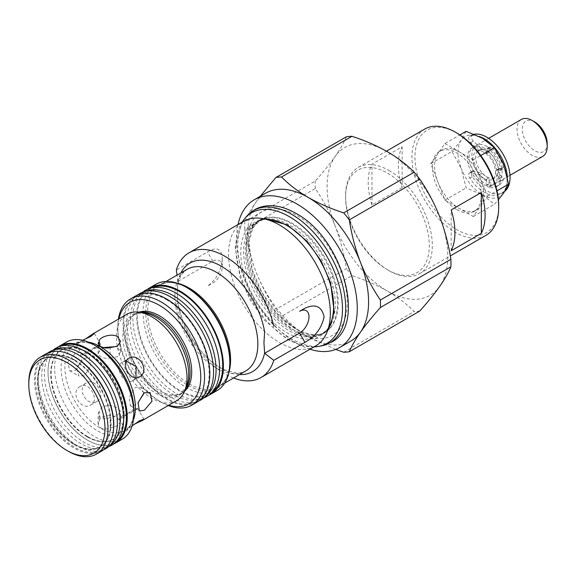 <?xml version="1.0" encoding="UTF-8"?>
<svg xmlns="http://www.w3.org/2000/svg" width="576" height="576" viewBox="0 0 576 576"><rect width="100%" height="100%" fill="white"/><g stroke="black" fill="none" stroke-linecap="round" stroke-linejoin="round"><path stroke-width="0.43" stroke-dasharray="2.88 2.16" d="M291.449 329.99A65.11 37.591 60 0 1 251.489 280.159A65.11 37.591 60 0 1 251.762 226.973A65.11 37.591 60 0 1 267.646 217.577A65.11 37.591 60 0 1 291.449 223.668A65.11 37.591 60 0 1 331.546 273.852A65.11 37.591 60 0 1 330.854 327.067A65.11 37.591 60 0 1 314.777 336.125A65.11 37.591 60 0 1 291.449 329.99M507.37 177.242A32.796 18.936 60 0 1 500.623 193.932A32.796 18.936 60 0 1 484.222 192.312A32.796 18.936 60 0 1 469.786 178.157A4.198 2.426 60 0 1 469.534 172.901A4.198 2.426 60 0 1 470.743 172.757L479.441 174.607A15.998 9.238 -120 0 0 486.187 179.532L488.83 178.006L489.586 183.434A2.102 1.21 -120 0 0 491.443 185.861A24.401 14.09 -120 0 0 499.061 185.134A24.401 14.09 -120 0 0 503.28 179.611A2.102 1.21 -120 0 0 502.186 176.774L500.623 175.471A4.421 2.549 60 0 1 498.298 171.619A4.421 2.549 60 0 1 499.09 168.516A4.421 2.549 60 0 1 500.623 168.43L502.186 168.934A2.102 1.21 -120 0 0 502.913 168.89A2.102 1.21 -120 0 0 503.28 167.357A24.401 14.09 -120 0 0 491.443 147.449A2.102 1.21 -120 0 0 491.047 147.154A2.102 1.21 -120 0 0 490.003 147.053A2.102 1.21 -120 0 0 489.586 147.73L488.83 152.273A15.998 9.238 -120 0 0 486.864 150.941A15.998 9.238 -120 0 0 482.083 149.407L473.386 141.214A4.198 2.426 60 0 1 472.176 134.827A4.198 2.426 60 0 1 472.428 134.712A32.796 18.936 60 0 1 474.242 134.251M504.785 191.354A32.796 18.936 60 0 1 503.258 192.413A32.796 18.936 60 0 1 486.864 190.786A32.796 18.936 60 0 1 472.428 176.63A4.198 2.426 60 0 1 472.176 171.382A4.198 2.426 60 0 1 473.386 171.23L482.083 173.088A15.998 9.238 -120 0 0 488.83 178.006M486.187 179.532L486.95 184.954A2.102 1.21 -120 0 0 488.808 187.38A24.401 14.09 -120 0 0 496.418 186.66A24.401 14.09 -120 0 0 500.638 181.13A2.102 1.21 -120 0 0 499.55 178.301L497.981 176.998A4.421 2.549 60 0 1 495.662 173.146A4.421 2.549 60 0 1 496.447 170.035A4.421 2.549 60 0 1 497.981 169.956L499.55 170.453A2.102 1.21 -120 0 0 500.278 170.417A2.102 1.21 -120 0 0 500.638 168.883A24.401 14.09 -120 0 0 488.808 148.968A2.102 1.21 -120 0 0 488.412 148.68A2.102 1.21 -120 0 0 487.361 148.579A2.102 1.21 -120 0 0 486.95 149.256L486.187 153.799A15.998 9.238 -120 0 0 484.222 152.467A15.998 9.238 -120 0 0 479.441 150.934L470.743 142.74A4.198 2.426 60 0 1 469.534 136.346A4.198 2.426 60 0 1 469.786 136.238A32.796 18.936 60 0 1 479.196 136.483M486.187 153.799L488.83 152.273M479.441 150.934L482.083 149.407M479.441 174.607L482.083 173.088M168.242 405.54A61.33 35.41 60 0 1 161.165 402.12A61.33 35.41 60 0 1 117.799 327.01A61.33 35.41 60 0 1 118.382 319.169M197.114 402.113A61.33 35.41 60 0 1 149.854 385.682A61.33 35.41 60 0 1 123.077 323.957A61.33 35.41 60 0 1 135.778 295.884M118.894 318.866A58.666 33.869 -120 0 0 117.799 329.184A58.666 33.869 -120 0 0 159.278 401.033A58.666 33.869 -120 0 0 168.761 405.238M117.799 329.184L117.799 327.01M139.075 312.178A45.864 26.482 -120 0 0 136.346 313.409A45.864 26.482 -120 0 0 129.319 350.165A45.864 26.482 -120 0 0 159.278 390.586A45.864 26.482 -120 0 0 182.21 392.854A45.864 26.482 -120 0 0 184.651 391.111M176.674 400.673A49.867 28.793 60 0 1 151.74 398.203A49.867 28.793 60 0 1 119.167 354.262A49.867 28.793 60 0 1 126.814 314.302M134.431 424.174L128.902 426.917L125.381 429.84L127.267 429.192L132.113 425.873M100.454 427.81C103.414 429.228 106.654 429.3 110.174 428.033L117.526 425.722L120.542 421.898L117.425 418.018C111.391 413.971 99 415.339 99.216 421.704L98.107 424.282L100.454 427.81M110.174 428.033L110.174 417.629C106.661 418.975 103.421 418.961 100.454 417.578L98.107 413.964L99.216 411.307L102.492 406.426L110.023 405.367L117.468 407.808L120.542 411.509L117.526 415.159L110.174 417.629M103.363 347.551L99.216 351.67L98.107 353.7L100.454 356.616C103.421 358.258 106.661 358.718 110.174 357.991L110.174 347.587M80.194 386.482C69.502 391.889 80.827 411.509 90.857 404.957C100.282 400.284 88.978 380.657 80.194 386.482L86.659 382.745C95.206 377.042 106.538 396.67 97.322 401.22C87.084 407.902 75.744 388.289 86.659 382.745M90.857 404.957L97.322 401.22M84.578 358.344L89.359 357.494L90.605 365.825L84.578 375.761L78.696 375.962L76.673 367.186L84.578 358.344M75.434 370.476L81.706 360.684L80.359 352.296L75.434 353.059L67.774 362.045L69.689 370.771L75.434 370.476M97.322 347.594L100.706 344.434L98.755 344.966L86.659 353.75L82.231 355.097L83.671 353.678L97.322 347.594M82.706 340.294L77.407 342.828L75.902 344.131L80.194 342.547L85.327 339.134M126.302 361.03L122.436 362.088L128.902 358.358M122.436 362.088C113.22 366.638 124.553 386.266 133.099 380.563L139.565 376.834M133.099 380.563L135.95 377.741M143.798 393.163L141.07 387.346L135.18 387.554L129.154 397.476L130.399 405.821L135.18 404.971L137.981 402.948M122.436 415.714L136.087 409.63L137.527 408.211L133.099 409.558L121.003 418.342L119.052 418.874L122.436 415.714M110.174 357.991L117.526 356.738L120.542 351.799L116.87 346.529M122.227 439.186A56.002 32.328 60 0 1 94.226 436.414A56.002 32.328 60 0 1 57.643 387.065A56.002 32.328 60 0 1 66.233 342.194M113.782 443.93A56.002 32.328 60 0 1 87.631 440.222A56.002 32.328 60 0 1 51.552 392.508A56.002 32.328 60 0 1 57.895 347.141M87.624 436.608A51.566 29.772 60 0 1 53.935 391.169A51.566 29.772 60 0 1 61.841 349.848A51.566 29.772 60 0 1 87.624 352.397A51.566 29.772 60 0 1 121.313 397.843A51.566 29.772 60 0 1 113.407 439.164A51.566 29.772 60 0 1 87.624 436.608M87.192 436.86A51.566 29.772 -120 0 0 112.975 439.416A51.566 29.772 -120 0 0 120.874 398.095A51.566 29.772 -120 0 0 87.192 352.649A51.566 29.772 -120 0 0 61.409 350.1A51.566 29.772 -120 0 0 53.503 391.421A51.566 29.772 -120 0 0 87.192 436.86M74.059 444.442A51.566 29.772 -120 0 0 99.842 446.998A51.566 29.772 -120 0 0 107.748 405.67A51.566 29.772 -120 0 0 74.059 360.23A51.566 29.772 -120 0 0 48.276 357.674A51.566 29.772 -120 0 0 40.37 399.002A51.566 29.772 -120 0 0 74.059 444.442M74.621 359.906A51.566 29.772 60 0 1 108.31 405.346A51.566 29.772 60 0 1 100.404 446.674A51.566 29.772 60 0 1 74.621 444.118A51.566 29.772 60 0 1 40.932 398.678A51.566 29.772 60 0 1 48.838 357.35A51.566 29.772 60 0 1 74.621 359.906M102.053 450.835A56.002 32.328 60 0 1 74.052 448.063A56.002 32.328 60 0 1 37.469 398.714A56.002 32.328 60 0 1 46.051 353.844M153.828 287.093A60.394 34.87 -120 0 0 139.63 333.821A60.394 34.87 -120 0 0 180.022 390.47A60.394 34.87 -120 0 0 213.746 390.874M203.753 397.937A61.33 35.41 60 0 1 202.853 398.246A61.33 35.41 60 0 1 176.249 393.415A61.33 35.41 60 0 1 137.297 342.864A61.33 35.41 60 0 1 141.998 292.846A61.33 35.41 60 0 1 142.718 292.219M207.065 394.949A60.581 34.978 60 0 1 199.512 399.312A60.581 34.978 60 0 1 173.232 394.538A60.581 34.978 60 0 1 134.762 344.614A60.581 34.978 60 0 1 139.406 295.2A60.581 34.978 60 0 1 146.959 290.844M198.943 400.925A61.33 35.41 60 0 1 196.819 401.724A61.33 35.41 60 0 1 170.215 396.893A61.33 35.41 60 0 1 131.263 346.349A61.33 35.41 60 0 1 135.965 296.323A61.33 35.41 60 0 1 137.722 294.89M166.45 299.686A60.394 34.87 60 0 1 206.842 356.328A60.394 34.87 60 0 1 192.643 403.063A60.394 34.87 60 0 1 166.45 398.304A60.394 34.87 60 0 1 128.095 348.53A60.394 34.87 60 0 1 132.725 299.275A60.394 34.87 60 0 1 166.45 299.686M233.525 378.007A72 41.566 60 0 1 176.342 304.092L177.926 303.178L177.199 292.709L177.926 281.405L212.832 261.252A13.334 7.697 -60 0 1 222.257 266.695A13.334 7.697 -60 0 1 212.832 283.025L207.482 286.114C216.59 279.583 221.515 270.209 222.257 257.99C221.515 248.465 216.59 246.463 207.482 251.986L176.342 269.964M315.432 346.111A72 41.566 60 0 1 259.956 326.822A72 41.566 60 0 1 228.528 254.369A72 41.566 60 0 1 243.439 221.407M177.926 303.178L176.342 304.092M350.906 341.028A85.334 49.27 60 0 1 308.239 336.802A85.334 49.27 60 0 1 286.063 319.126A85.334 49.27 60 0 1 255.989 271.8C250.805 258.142 247.075 243.943 244.793 229.212L315.281 188.518C323.194 200.052 329.832 212.566 335.182 226.08A85.334 49.27 60 0 1 327.096 186.574A85.334 49.27 60 0 1 335.182 156.406C329.803 163.966 323.172 172.181 315.281 181.037L244.793 221.731C247.082 216.094 250.819 209.556 255.989 202.126L260.258 196.301M315.281 188.518A95.998 55.426 60 0 1 315.202 184.73A95.998 55.426 60 0 1 315.281 181.037M310.025 349.236A85.334 49.27 60 0 1 236.592 238.824A85.334 49.27 60 0 1 238.032 224.532M335.707 349.43L308.239 336.802C297.835 330.696 288.922 323.878 281.498 316.339L351.986 275.645C365.04 279.929 376.855 285.077 387.432 291.082A85.334 49.27 60 0 1 335.182 226.08C340.366 239.738 344.095 253.937 346.378 268.668L275.89 309.362C267.977 297.828 261.338 285.307 255.989 271.8A85.334 49.27 60 0 1 247.903 232.294A85.334 49.27 60 0 1 255.989 202.126A85.334 49.27 60 0 1 265.579 193.234M217.102 390.571A61.33 35.41 60 0 1 169.834 374.141A61.33 35.41 60 0 1 143.064 312.415A61.33 35.41 60 0 1 155.765 284.342M208.742 395.258A61.33 35.41 60 0 1 162.202 376.524A61.33 35.41 60 0 1 136.656 316.123A61.33 35.41 60 0 1 147.528 289.231M388.944 170.46A61.33 35.41 60 0 1 429.012 224.51A61.33 35.41 60 0 1 419.609 273.65A61.33 35.41 60 0 1 388.944 270.619L388.944 270.619A61.33 35.41 60 0 1 345.578 195.502A61.33 35.41 60 0 1 358.279 167.422A61.33 35.41 60 0 1 388.944 170.46M424.649 129.103A61.33 35.41 -120 0 0 415.246 178.25A61.33 35.41 -120 0 0 455.314 232.294A61.33 35.41 -120 0 0 485.978 235.332M387.432 269.748A59.198 34.178 -120 0 0 429.293 245.578A59.198 34.178 -120 0 0 387.432 173.074A59.198 34.178 -120 0 0 345.578 197.244A59.198 34.178 -120 0 0 387.432 269.748L388.944 270.619L387.432 269.748M498.686 205.517A59.198 34.178 60 0 1 456.826 229.687A59.198 34.178 60 0 1 414.965 157.183A59.198 34.178 60 0 1 456.826 133.013M456.826 209.65A34.668 20.016 -120 0 0 474.156 211.37A34.668 20.016 -120 0 0 479.47 183.593A34.668 20.016 -120 0 0 456.826 153.043A34.668 20.016 -120 0 0 439.488 151.33A34.668 20.016 -120 0 0 434.174 179.107A34.668 20.016 -120 0 0 456.826 209.65M444.931 143.568L473.242 159.905L487.39 196.38L480.312 206.453A34.668 20.016 60 0 1 476.417 210.06A34.668 20.016 60 0 1 459.086 208.346L444.931 200.174L437.861 181.937A34.668 20.016 60 0 1 437.861 153.634A34.668 20.016 60 0 1 441.756 150.019A34.668 20.016 60 0 1 459.086 151.74A34.668 20.016 60 0 1 480.312 178.142A34.668 20.016 60 0 1 480.312 206.453L473.242 216.518L459.086 208.346A34.668 20.016 60 0 1 437.861 181.937L430.783 163.699L444.931 143.568L459.907 134.921M534.758 121.982A17.597 10.159 -120 0 0 522.31 129.168A17.597 10.159 -120 0 0 534.758 150.725A17.597 10.159 -120 0 0 547.2 143.539M521.446 119.405A21.334 12.319 -120 0 0 518.177 136.498A21.334 12.319 -120 0 0 532.116 155.297A21.334 12.319 -120 0 0 542.779 156.355M487.015 146.498A21.334 12.319 -120 0 0 476.345 145.447A21.334 12.319 -120 0 0 473.076 162.54A21.334 12.319 -120 0 0 487.015 181.339A21.334 12.319 -120 0 0 497.678 182.39A21.334 12.319 -120 0 0 500.947 165.298A21.334 12.319 -120 0 0 487.015 146.498M487.015 150.854A15.998 9.238 -120 0 0 479.016 150.062A15.998 9.238 -120 0 0 476.561 162.886A15.998 9.238 -120 0 0 487.015 176.983A15.998 9.238 -120 0 0 495.014 177.775A15.998 9.238 -120 0 0 497.462 164.952A15.998 9.238 -120 0 0 487.015 150.854M484.222 152.467A15.998 9.238 -120 0 0 476.222 151.675A15.998 9.238 -120 0 0 473.767 164.498A15.998 9.238 -120 0 0 484.222 178.596A15.998 9.238 -120 0 0 492.221 179.388A15.998 9.238 -120 0 0 494.676 166.565A15.998 9.238 -120 0 0 484.222 152.467M484.222 148.111A21.334 12.319 -120 0 0 473.558 147.053A21.334 12.319 -120 0 0 470.282 164.153A21.334 12.319 -120 0 0 484.222 182.952A21.334 12.319 -120 0 0 494.885 184.003A21.334 12.319 -120 0 0 498.161 166.91A21.334 12.319 -120 0 0 484.222 148.111M482.465 149.126A21.334 12.319 -120 0 0 471.802 148.068A21.334 12.319 -120 0 0 468.533 165.161A21.334 12.319 -120 0 0 482.465 183.96A21.334 12.319 -120 0 0 493.135 185.018A21.334 12.319 -120 0 0 496.404 167.926A21.334 12.319 -120 0 0 482.465 149.126M466.128 131.335L461.239 140.134L451.973 151.466L461.239 168.437A34.668 20.016 60 0 1 461.239 140.134A34.668 20.016 60 0 1 482.465 138.24A34.668 20.016 60 0 1 503.698 164.65A34.668 20.016 60 0 1 503.698 192.953A34.668 20.016 60 0 1 482.465 194.846A34.668 20.016 60 0 1 461.239 168.437L466.128 187.942L482.465 194.846L494.431 204.286L498.398 199.735M444.931 200.174L466.128 187.942M473.242 216.518L494.431 204.286M430.783 163.699L451.973 151.466M473.242 159.905L480.787 155.549M487.39 196.38L496.973 190.85M402.142 187.618L371.974 205.042A61.33 35.41 60 0 1 371.974 164.189L402.142 146.772A61.33 35.41 -120 0 0 402.142 187.618L402.142 146.772M371.974 205.042L371.974 164.189M451.166 250.762L451.166 209.909M346.378 136.8C344.081 142.438 340.351 148.968 335.182 156.406A85.334 49.27 60 0 1 387.432 151.74A85.334 49.27 60 0 1 439.69 216.742A85.334 49.27 60 0 1 439.69 286.416A85.334 49.27 60 0 1 387.432 291.082C397.944 297.274 406.858 304.092 414.18 311.551L343.692 352.246M177.926 281.405L177.034 275.141M244.793 229.212A95.998 55.426 60 0 1 244.793 221.731M281.498 316.339A95.998 55.426 60 0 1 275.89 309.362M419.789 311.047A95.998 55.426 60 0 1 414.18 311.551M351.986 275.645A95.998 55.426 60 0 1 346.378 268.668M68.393 451.325A56.002 32.328 60 0 1 28.8 382.745M65.268 352.685A55.404 31.99 -120 0 0 44.424 355.759A55.404 31.99 -120 0 0 39.175 400.817A55.404 31.99 -120 0 0 74.621 447.25A55.404 31.99 -120 0 0 99.576 451.289A55.404 31.99 -120 0 0 112.666 434.779M47.974 352.879A56.002 32.328 -120 0 0 47.239 353.448A56.002 32.328 -120 0 0 41.94 398.988A56.002 32.328 -120 0 0 77.76 445.918A56.002 32.328 -120 0 0 102.989 450.007A56.002 32.328 -120 0 0 103.846 449.662M55.944 349.106A55.404 31.99 -120 0 0 50.71 352.13A55.404 31.99 -120 0 0 45.461 397.188A55.404 31.99 -120 0 0 80.906 443.621A55.404 31.99 -120 0 0 105.862 447.66A55.404 31.99 -120 0 0 111.103 444.636M50.71 352.13L53.525 349.819A56.002 32.328 -120 0 0 48.226 395.359A56.002 32.328 -120 0 0 84.046 442.289A56.002 32.328 -120 0 0 109.274 446.378L105.862 447.66M62.23 345.478A55.404 31.99 -120 0 0 50.328 388.786A55.404 31.99 -120 0 0 87.192 439.992A55.404 31.99 -120 0 0 117.389 441.007M99.216 345.499L99.216 351.67M99.216 411.307L99.216 421.704M319.054 346.349A75.377 43.517 60 0 1 289.188 339.674A75.377 43.517 60 0 1 242.107 279.806A75.377 43.517 60 0 1 245.045 218.16M321.948 345.758A76.334 44.071 60 0 1 291.708 339.005A76.334 44.071 60 0 1 244.03 278.374A76.334 44.071 60 0 1 247.003 215.942M469.786 136.238L472.428 134.712M488.808 148.968L491.443 147.449M486.95 149.256L489.586 147.73M500.638 168.883L503.28 167.357M499.55 170.453L502.186 168.934M497.981 169.956L500.623 168.43M497.981 176.998L500.623 175.471M499.55 178.301L502.186 176.774M500.638 181.13L503.28 179.611M488.808 187.38L491.443 185.861M486.95 184.954L489.586 183.434M470.743 172.757L473.386 171.23M469.786 178.157L472.428 176.63M470.743 142.74L473.386 141.214M185.22 389.714A45.864 26.482 60 0 1 180.583 393.797A45.864 26.482 60 0 1 157.651 391.522A45.864 26.482 60 0 1 127.692 351.108A45.864 26.482 60 0 1 134.719 314.352A45.864 26.482 60 0 1 140.566 312.379M136.346 313.409L134.719 314.352L144.014 312.847A46.577 26.892 -120 0 0 123.379 343.361A46.577 26.892 -120 0 0 155.765 393.192A46.577 26.892 -120 0 0 186.538 386.496L180.583 393.797L182.21 392.854M133.402 419.962A49.867 28.793 60 0 1 125.064 430.466A49.867 28.793 60 0 1 100.13 427.997A49.867 28.793 60 0 1 67.55 384.055A49.867 28.793 60 0 1 75.197 344.102A49.867 28.793 60 0 1 88.466 342.13M77.407 342.828L75.197 344.102L80.626 342.346C84.37 341.863 88.754 342.727 93.773 344.93L97.459 346.831A51.43 29.693 -120 0 0 61.099 367.826A51.43 29.693 -120 0 0 97.459 430.812A51.43 29.693 -120 0 0 133.826 409.817L133.632 413.964C133.034 419.414 131.587 423.641 129.298 426.643L125.064 430.466L127.267 429.192M87.631 436.738A51.732 29.866 60 0 1 51.048 373.385A51.732 29.866 60 0 1 87.631 352.26A51.732 29.866 60 0 1 124.207 415.62A51.732 29.866 60 0 1 87.631 436.738M74.052 360.101A51.732 29.866 -120 0 0 37.476 381.218A51.732 29.866 -120 0 0 74.052 444.578A51.732 29.866 -120 0 0 110.635 423.461A51.732 29.866 -120 0 0 74.052 360.101M177.883 281.815A62.662 36.18 60 0 1 180.907 272.909M174.874 296.23A58.666 33.869 60 0 1 187.02 269.374L182.434 273.499C179.129 277.718 177.386 284.206 177.214 292.968C177.746 312.026 185.148 330.775 199.433 349.214C207.684 359.165 216.202 366.113 224.971 370.051L236.75 373.032C238.421 373.464 241.402 372.78 245.686 370.987A58.666 33.869 60 0 1 200.477 355.27A58.666 33.869 60 0 1 174.874 296.23M266.702 218.909A64.8 37.411 60 0 1 335.29 304.423A64.8 37.411 60 0 1 329.234 327.211M328.766 327.859A64.8 37.411 60 0 1 321.869 334.087A64.8 37.411 60 0 1 278.834 323.302A64.8 37.411 60 0 1 243.648 251.518A64.8 37.411 60 0 1 257.069 221.854A64.8 37.411 60 0 1 265.91 218.988M246.586 249.826A64.8 37.411 -120 0 0 281.772 321.602A64.8 37.411 -120 0 0 324.799 332.395A64.8 37.411 -120 0 0 338.22 302.731A64.8 37.411 -120 0 0 309.938 237.521A64.8 37.411 -120 0 0 260.006 220.162A64.8 37.411 -120 0 0 246.586 249.826M240.775 252.475A65.657 37.908 -120 0 0 276.07 324.893A65.657 37.908 -120 0 0 330.574 323.446C328.442 328.486 325.534 332.035 321.869 334.087L324.799 332.395C314.237 339.732 290.441 331.15 272.599 308.549C257.09 288.533 249.041 268.092 248.458 247.212C248.602 237.578 250.574 230.256 254.383 225.238L260.006 220.162L257.069 221.854C260.683 219.701 265.205 218.959 270.641 219.636A65.657 37.908 -120 0 0 240.775 252.475M228.722 372.982A58.666 33.869 60 0 1 218.434 386.726A58.666 33.869 60 0 1 173.225 371.009A58.666 33.869 60 0 1 147.614 311.969A58.666 33.869 60 0 1 159.768 285.113A58.666 33.869 60 0 1 176.81 283.075M224.712 383.098L218.434 386.726C225.72 382.464 229.514 373.874 229.802 360.958A59.443 34.322 60 0 1 187.769 385.222A59.443 34.322 60 0 1 145.735 312.415A59.443 34.322 60 0 1 187.769 288.151C176.436 281.945 167.105 280.93 159.768 285.113L166.046 281.484M246.586 244.598A71.201 41.105 60 0 1 296.928 215.532A71.201 41.105 60 0 1 347.27 302.731A71.201 41.105 60 0 1 296.928 331.798A71.201 41.105 60 0 1 246.586 244.598M212.832 261.252L207.482 251.986M239.573 374.522A62.662 36.18 60 0 1 177.883 302.818M313.949 346.975L300.902 345.326L287.482 339.523L264.254 319.918L250.394 300.456L240.242 277.97L235.188 247.255L241.949 222.271M251.762 226.973L257.774 221.443L265.81 218.974M330.854 327.067L325.181 332.172C317.966 336.506 308.146 335.34 295.711 328.673L284.105 320.256L276.523 312.79L261.972 292.558L252.31 270.043L248.926 241.877L252.821 228.002L260.381 219.938L267.646 217.577M328.73 327.96L322.574 333.677L314.777 336.125M500.623 193.932L503.258 192.413M487.361 148.579L490.003 147.053M500.278 170.417L502.913 168.89M496.447 170.035L499.09 168.516M496.418 186.66L499.061 185.134M469.534 172.901L472.176 171.382M469.534 136.346L472.176 134.827M159.278 401.033L161.165 402.12M80.359 352.296L89.359 357.494M94.378 333.468L100.706 344.434M141.07 387.346L150.07 392.544M137.527 408.211L143.856 419.177M112.975 439.416L113.407 439.164M99.842 446.998L100.404 446.674M199.512 399.312L202.853 398.246M192.643 403.063L196.819 401.724M419.609 273.65L450.31 255.931M474.156 211.37L476.417 210.06M488.65 138.341L476.345 145.447M479.016 150.062L476.222 151.675M473.558 147.053L471.802 148.068M494.885 184.003L493.135 185.018M495.014 177.775L492.221 179.388M509.983 175.291L497.678 182.39M439.488 151.33L441.756 150.019M345.578 197.244L345.578 195.502M358.279 167.422L386.438 151.164M222.257 266.695L222.257 257.99M132.725 299.275L135.965 296.323M139.406 295.2L141.998 292.846M48.276 357.674L48.838 357.35M99.576 451.289L102.989 450.007M47.239 353.448L44.424 355.759M61.409 350.1L61.841 349.848M121.003 418.342L136.087 409.63M83.671 353.678L98.755 344.966M119.052 418.874L125.381 429.84M130.399 405.821L139.399 411.012M75.902 344.131L82.231 355.097M69.689 370.771L78.696 375.962M98.107 353.7L98.107 343.382M120.542 351.799L120.542 341.41M98.107 424.282L98.107 413.964M120.542 421.898L120.542 411.509"/><path stroke-width="0.86" d="M479.196 136.483A32.796 18.936 60 0 1 484.222 138.751A32.796 18.936 60 0 1 507.37 177.242M474.242 134.251A32.796 18.936 60 0 1 486.864 137.225A32.796 18.936 60 0 1 507.83 164.664A32.796 18.936 60 0 1 504.785 191.354M118.382 319.169A61.33 35.41 60 0 1 130.5 298.93A61.33 35.41 60 0 1 177.761 315.36A61.33 35.41 60 0 1 204.538 377.086A61.33 35.41 60 0 1 191.83 405.158A61.33 35.41 60 0 1 168.242 405.54M130.5 298.93L135.778 295.884A61.33 35.41 60 0 1 183.046 312.314A61.33 35.41 60 0 1 209.815 374.033A61.33 35.41 60 0 1 197.114 402.113L191.83 405.158M168.761 405.238A58.666 33.869 -120 0 0 200.765 377.086A58.666 33.869 -120 0 0 164.052 308.304A58.666 33.869 -120 0 0 118.894 318.866M184.651 391.111A45.864 26.482 -120 0 0 188.496 353.743A45.864 26.482 -120 0 0 159.278 315.684A45.864 26.482 -120 0 0 139.075 312.178M85.327 339.134L92.491 334.116L126.814 314.302A49.867 28.793 60 0 1 139.162 312.185A49.867 28.793 60 0 1 151.74 316.771A49.867 28.793 60 0 1 184.68 391.032A49.867 28.793 60 0 1 176.674 400.673L142.351 420.487L134.431 424.174M132.113 425.873L139.565 420.761L143.856 419.177L142.351 420.487M144.324 392.832L150.07 392.544L151.992 401.256L144.324 410.249L139.399 411.012L138.053 402.631L144.324 392.832M128.902 358.358C138.931 351.799 150.257 371.419 139.565 376.834C130.81 382.658 119.462 363.053 128.902 358.358M99.216 341.266C98.993 337.241 111.384 332.885 117.425 336.586L120.55 341.41L117.526 346.176L110.174 347.587C106.661 348.394 103.421 347.99 100.454 346.385L98.107 343.382L99.216 341.266L99.216 345.499M92.491 334.116L94.378 333.468L90.857 336.391L82.706 340.294M135.95 377.741L136.087 366.523L126.302 361.03M137.981 402.948L143.798 393.163M116.87 346.529L103.363 347.551M133.826 413.554L133.826 409.817A51.43 29.693 -120 0 0 97.459 346.831L94.226 344.966A56.002 32.328 60 0 1 133.826 413.554A56.002 32.328 60 0 1 122.227 439.186L115.632 442.994A56.002 32.328 60 0 1 113.782 443.93M57.895 347.141A56.002 32.328 60 0 1 59.63 346.003A56.002 32.328 60 0 1 87.631 348.775A56.002 32.328 60 0 1 124.214 398.124A56.002 32.328 60 0 1 115.632 442.994M28.8 384.487L28.8 382.745A56.002 32.328 60 0 1 40.399 357.106A56.002 32.328 60 0 1 68.4 359.885A56.002 32.328 60 0 1 104.983 409.226A56.002 32.328 60 0 1 96.394 454.104A56.002 32.328 60 0 1 68.4 451.325A56.002 32.328 60 0 1 68.393 451.325L66.888 450.454A53.863 31.097 60 0 1 28.8 384.487A53.863 31.097 60 0 1 66.888 362.491A53.863 31.097 60 0 1 104.976 428.465A53.863 31.097 60 0 1 66.888 450.454L68.393 451.325M40.399 357.106L46.051 353.844A56.002 32.328 60 0 1 74.052 356.616A56.002 32.328 60 0 1 110.635 405.965A56.002 32.328 60 0 1 102.053 450.835L96.394 454.104M210.499 393.826L213.746 390.874A60.394 34.87 -120 0 0 218.376 341.626A60.394 34.87 -120 0 0 180.022 291.852A60.394 34.87 -120 0 0 153.828 287.093L149.652 288.425A61.33 35.41 60 0 1 176.249 293.256A61.33 35.41 60 0 1 215.201 343.807A61.33 35.41 60 0 1 210.499 393.826A61.33 35.41 60 0 1 203.753 397.937M137.722 294.89A61.33 35.41 60 0 1 143.618 291.91L146.959 290.844A60.581 34.978 60 0 1 173.232 295.618A60.581 34.978 60 0 1 211.709 345.542A60.581 34.978 60 0 1 207.065 394.949L204.466 397.31A61.33 35.41 60 0 1 198.943 400.925M143.618 291.91A61.33 35.41 60 0 1 170.215 296.741A61.33 35.41 60 0 1 209.167 347.292A61.33 35.41 60 0 1 204.466 397.31M177.034 275.141L176.342 269.964A72 41.566 60 0 1 189.065 252.799L243.439 221.407A72 41.566 60 0 1 261.274 218.354A72 41.566 60 0 1 330.343 313.157A72 41.566 60 0 1 326.995 332.194A72 41.566 60 0 1 315.432 346.111L261.065 377.51A72 41.566 60 0 1 233.525 378.007M299.57 333.101L304.92 342.367C315.36 336.607 321.746 328.075 324.079 316.771C321.739 306.331 315.353 303.487 304.92 308.239L299.57 311.328A13.334 7.697 -60 0 1 308.995 316.771A13.334 7.697 -60 0 1 299.57 333.101L264.658 353.254L273.78 360.346A72 41.566 60 0 1 261.065 377.51M304.92 342.367L273.78 360.346M264.658 331.481L263.938 342.785L264.658 353.254M380.398 300.024L450.886 259.33C448.589 244.548 444.859 230.357 439.69 216.742C434.318 203.191 427.68 190.67 419.789 179.179L349.301 219.874C351.59 234.655 355.327 248.854 360.497 262.462C365.868 276.012 372.506 288.533 380.398 300.024A95.998 55.426 60 0 1 380.477 303.811A95.998 55.426 60 0 1 380.398 307.505C372.485 316.39 365.846 324.598 360.497 332.136A85.334 49.27 60 0 1 350.906 341.028L339.595 347.566A85.334 49.27 60 0 1 310.025 349.236M450.886 259.33A95.998 55.426 60 0 1 450.958 263.117A95.998 55.426 60 0 1 450.886 266.81L380.398 307.505M238.032 224.532A85.334 49.27 60 0 1 254.261 199.764L265.579 193.234A85.334 49.27 60 0 1 308.239 197.46C318.96 203.53 330.782 208.67 343.692 212.897L414.18 172.202C406.858 164.75 397.944 157.925 387.432 151.74C376.855 145.728 365.04 140.587 351.986 136.296L281.498 176.99C288.922 184.529 297.835 191.354 308.239 197.46A85.334 49.27 60 0 1 360.497 262.462A85.334 49.27 60 0 1 368.582 301.968A85.334 49.27 60 0 1 360.497 332.136C355.313 339.588 351.583 346.126 349.301 351.742L419.789 311.047C427.702 302.162 434.34 293.954 439.69 286.416C444.874 278.964 448.603 272.426 450.886 266.81M254.261 199.764A85.334 49.27 60 0 1 320.018 222.624A85.334 49.27 60 0 1 357.264 308.498A85.334 49.27 60 0 1 339.595 347.566M147.528 289.231A61.33 35.41 60 0 1 149.357 288.043L155.765 284.342A61.33 35.41 60 0 1 186.437 287.381L187.769 288.151A59.443 34.322 60 0 1 229.802 360.958L229.802 362.498A61.33 35.41 60 0 1 217.102 390.571L210.686 394.272A61.33 35.41 60 0 1 208.742 395.258M149.357 288.043A61.33 35.41 60 0 1 196.618 304.474A61.33 35.41 60 0 1 223.387 366.199A61.33 35.41 60 0 1 210.686 394.272M451.166 250.762A61.33 35.41 -120 0 0 451.166 209.909L481.334 192.492A61.33 35.41 60 0 1 481.334 233.345L451.166 250.762M450.31 255.931L485.978 235.332A61.33 35.41 -120 0 0 498.686 207.259A61.33 35.41 -120 0 0 455.314 132.142L455.314 132.142A61.33 35.41 -120 0 0 424.649 129.103L386.438 151.164M456.826 133.013L455.314 132.142L456.826 133.013A59.198 34.178 60 0 1 498.686 205.517L498.686 207.259M509.983 175.291L542.779 156.355A21.334 12.319 -120 0 0 547.2 146.585L547.2 143.539A17.597 10.159 -120 0 0 534.758 121.982L532.116 120.463A21.334 12.319 -120 0 0 521.446 119.405L488.65 138.341M547.2 146.585A21.334 12.319 -120 0 0 532.116 120.463L534.758 121.982M459.907 134.921L466.128 131.335L482.465 138.24L494.431 147.672L503.698 164.65L508.586 184.147L503.698 192.953L498.398 199.735M480.787 155.549L494.431 147.672M496.973 190.85L508.586 184.147M481.334 233.345L481.334 192.492M299.57 311.328L304.92 308.239L299.57 311.328M349.301 351.742A95.998 55.426 60 0 1 343.692 352.246L335.707 349.43M260.258 196.301L275.89 177.494L346.378 136.8A95.998 55.426 60 0 1 351.986 136.296M186.437 287.381A61.33 35.41 60 0 1 229.802 362.498M275.89 177.494A95.998 55.426 60 0 1 281.498 176.99M343.692 212.897A95.998 55.426 60 0 1 349.301 219.874M414.18 172.202A95.998 55.426 60 0 1 419.789 179.179M189.065 252.799A72 41.566 60 0 1 273.78 326.218M142.718 292.219A61.33 35.41 60 0 1 149.652 288.425M112.666 434.779A55.404 31.99 -120 0 0 74.621 356.774A55.404 31.99 -120 0 0 65.268 352.685M103.846 449.662A56.002 32.328 -120 0 0 108.281 446.947A56.002 32.328 -120 0 0 113.587 401.407A56.002 32.328 -120 0 0 77.76 354.478A56.002 32.328 -120 0 0 52.538 350.388A56.002 32.328 -120 0 0 47.974 352.879M108.281 446.947L111.103 444.636A55.404 31.99 -120 0 0 116.352 399.578A55.404 31.99 -120 0 0 80.906 353.146A55.404 31.99 -120 0 0 55.944 349.106L52.538 350.388M108.734 446.58L109.274 446.378A56.002 32.328 -120 0 0 114.566 443.318A56.002 32.328 -120 0 0 119.873 397.778A56.002 32.328 -120 0 0 84.046 350.849A56.002 32.328 -120 0 0 58.817 346.759A56.002 32.328 -120 0 0 53.525 349.819L53.078 350.186M114.566 443.318L117.389 441.007A55.404 31.99 -120 0 0 122.638 395.95A55.404 31.99 -120 0 0 87.192 349.517A55.404 31.99 -120 0 0 62.23 345.478L58.817 346.759M59.63 346.003L66.233 342.194A56.002 32.328 60 0 1 94.226 344.966L97.459 346.831M241.949 222.271L245.045 218.16A75.377 43.517 60 0 1 289.188 216.583A75.377 43.517 60 0 1 340.15 289.519A75.377 43.517 60 0 1 319.054 346.349L321.948 345.758A76.334 44.071 60 0 0 343.31 288.209A76.334 44.071 60 0 0 291.708 214.351A76.334 44.071 60 0 0 247.003 215.942L254.513 209.779C258.926 207.259 263.794 205.898 269.107 205.711C277.754 205.488 286.625 208.015 295.711 213.278C342.482 237.542 367.358 325.678 331.042 342.338L321.948 345.758M140.566 312.379A45.864 26.482 60 0 1 157.651 316.627A45.864 26.482 60 0 1 185.99 352.217A45.864 26.482 60 0 1 185.22 389.714M184.68 391.032L186.538 386.496A46.577 26.892 -120 0 0 155.765 317.131A46.577 26.892 -120 0 0 144.014 312.847L139.162 312.185M88.466 342.13A49.867 28.793 60 0 1 100.13 346.572A49.867 28.793 60 0 1 133.402 419.962M180.907 272.909A62.662 36.18 60 0 1 226.109 269.302A62.662 36.18 60 0 1 264.622 331.891M166.046 281.484L187.02 269.374A58.666 33.869 60 0 1 232.229 285.091A58.666 33.869 60 0 1 257.839 344.131A58.666 33.869 60 0 1 245.686 370.987L224.712 383.098M329.234 327.211A64.8 37.411 60 0 1 328.766 327.859M326.995 332.194L330.574 323.446A65.657 37.908 -120 0 0 333.626 306.079A65.657 37.908 -120 0 0 270.641 219.636L261.274 218.354M176.81 283.075A58.666 33.869 60 0 1 230.58 359.87A58.666 33.869 60 0 1 228.722 372.982M265.91 218.988A64.8 37.411 60 0 1 266.702 218.909M264.622 352.894A62.662 36.18 60 0 1 239.573 374.522M265.81 218.974L287.482 224.921L307.318 241.531L321.156 260.957L330.502 282.456L334.166 311.551L330.552 324.922L328.73 327.96M313.949 346.975L319.054 346.349M245.045 218.16L247.003 215.942"/></g></svg>

